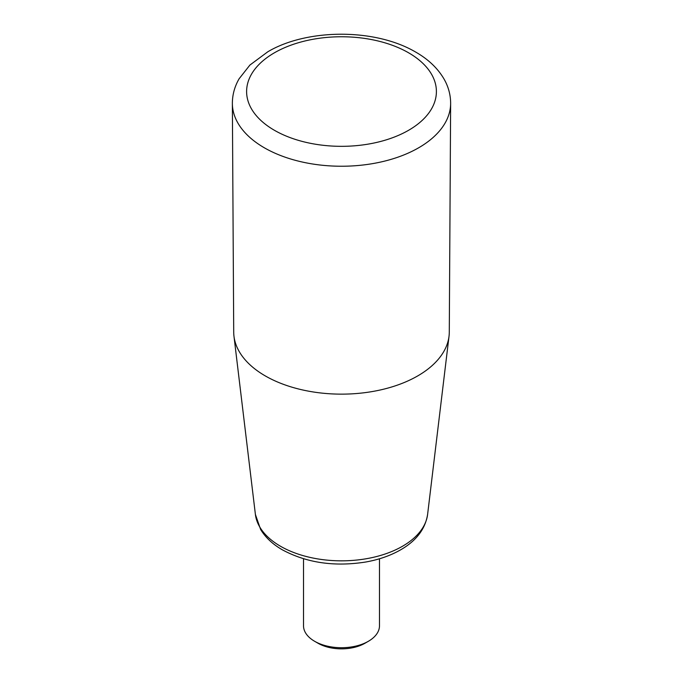 <?xml version="1.0" encoding="UTF-8"?>
<svg xmlns="http://www.w3.org/2000/svg" width="683" height="683" viewBox="0 0 683 683"><rect width="100%" height="100%" fill="white"/><g stroke="black" fill="none" stroke-linecap="round" stroke-linejoin="round"><path stroke-width="1.02" d="M232.365 103.449L233.714 332.126A107.786 62.23 0 0 0 233.97 336.224A107.786 62.23 0 0 0 265.286 375.915A107.786 62.23 0 0 0 379.27 390.198A107.786 62.23 0 0 0 449.03 336.224A107.786 62.23 0 0 0 449.286 332.126L450.635 103.449A109.143 63.015 180 0 1 383.095 161.487A109.143 63.015 180 0 1 264.33 147.784A109.143 63.015 180 0 1 232.365 103.449C232.374 94.758 234.628 86.519 239.127 78.75L249.901 65.064L267.753 51.823C305.933 28.951 374.224 27.696 415.725 52.096C428.173 59.225 437.555 68.112 443.873 78.75C448.372 86.519 450.626 94.758 450.635 103.449M303.517 558.779L303.517 625.782A37.983 21.933 0 0 0 314.641 641.294L314.641 641.294A37.983 21.933 0 0 0 368.359 641.294A37.983 21.933 0 0 0 379.483 625.782L379.483 558.779M314.641 641.294L317.996 643.232A33.236 19.192 0 0 0 365.004 643.232L368.359 641.294M255.399 514.461L260.633 529.487C265.533 537.547 272.79 544.334 282.403 549.849C306.787 562.929 334.636 566.967 365.951 561.981C378.886 559.65 390.334 555.663 400.298 550.02C416.152 541.004 425.253 529.154 427.601 514.461A86.306 49.825 180 0 1 371.748 557.678A86.306 49.825 180 0 1 280.474 546.238A86.306 49.825 180 0 1 255.399 514.461L233.97 336.224M408.605 52.804A94.894 54.785 180 0 1 366.062 144.463A94.894 54.785 180 0 1 249.841 77.367A94.894 54.785 180 0 1 408.605 52.804M427.601 514.461L449.03 336.224"/></g></svg>
